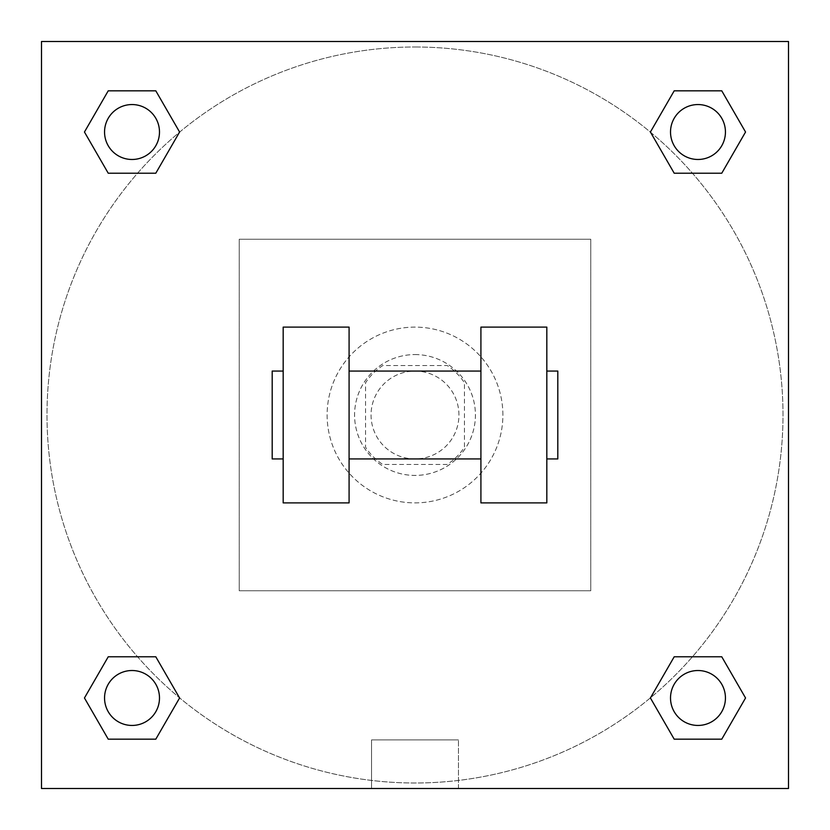 <?xml version="1.0" encoding="UTF-8"?>
<svg xmlns="http://www.w3.org/2000/svg" width="830" height="830" viewBox="0 0 830 830"><rect width="100%" height="100%" fill="white"/><g stroke="black" fill="none" stroke-linecap="round" stroke-linejoin="round"><path stroke-width="0.62" stroke-dasharray="4.15 3.11" d="M458.938 415A43.938 43.938 0 0 0 393.026 376.945A43.938 43.938 0 0 0 393.026 453.056A43.938 43.938 0 0 0 458.938 415A43.938 43.938 0 0 0 393.026 376.945A43.938 43.938 0 0 0 393.026 453.056A43.938 43.938 0 0 0 458.938 415M447.235 464.437L382.765 464.437A59.013 59.013 0 0 1 365.563 447.235L365.563 382.765A59.013 59.013 0 0 1 382.765 365.563L447.235 365.563A59.013 59.013 0 0 1 464.437 382.765L464.437 447.235A59.013 59.013 0 0 1 447.235 464.437L382.765 464.437A59.013 59.013 0 0 1 365.563 447.235L365.563 382.765A59.013 59.013 0 0 1 382.765 365.563L447.235 365.563A59.013 59.013 0 0 1 464.437 382.765L464.437 447.235A59.013 59.013 0 0 1 447.235 464.437M415 354.576A60.424 60.424 0 0 1 467.321 445.212A60.424 60.424 0 0 1 362.679 445.212A60.424 60.424 0 0 1 415 354.576A60.424 60.424 0 0 0 354.576 415A60.424 60.424 0 0 0 415 475.424A60.424 60.424 0 0 0 475.424 415A60.424 60.424 0 0 0 415 354.576M502.887 415A87.887 87.887 0 0 0 371.062 338.889A87.887 87.887 0 0 0 371.062 491.111A87.887 87.887 0 0 0 502.887 415A87.887 87.887 0 0 0 371.062 338.889A87.887 87.887 0 0 0 371.062 491.111A87.887 87.887 0 0 0 502.887 415M590.763 590.763L590.763 239.237L239.237 239.237L239.237 590.763L590.763 590.763L590.763 239.237L239.237 239.237L239.237 590.763L590.763 590.763M788.5 788.5L41.5 788.5L41.5 41.5L788.5 41.5L788.5 788.5L41.5 788.5L41.5 41.5L788.5 41.5L788.5 788.5L41.5 788.5L41.5 41.5L788.5 41.5L788.5 788.5L41.5 788.5L41.5 41.5L788.5 41.5L788.5 788.5M415 41.5L388.907 41.5L415 41.51M697.978 670.515A27.463 27.463 0 0 1 721.768 711.715A27.463 27.463 0 0 1 674.199 711.715A27.463 27.463 0 0 1 697.978 670.515A27.463 27.463 0 0 1 725.441 697.978A27.463 27.463 0 0 1 697.978 725.441A27.463 27.463 0 0 1 670.515 697.978A27.463 27.463 0 0 1 697.978 670.515M697.978 104.559A27.463 27.463 0 0 1 721.768 145.748A27.463 27.463 0 0 1 674.199 145.748A27.463 27.463 0 0 1 697.978 104.559A27.463 27.463 0 0 0 670.515 132.022A27.463 27.463 0 0 0 697.978 159.485A27.463 27.463 0 0 0 725.441 132.022A27.463 27.463 0 0 0 697.978 104.559M159.485 132.022A27.463 27.463 0 0 0 118.285 108.232A27.463 27.463 0 0 0 118.285 155.801A27.463 27.463 0 0 0 159.485 132.022A27.463 27.463 0 0 0 118.285 108.232A27.463 27.463 0 0 0 118.285 155.801A27.463 27.463 0 0 0 159.485 132.022A27.463 27.463 0 0 0 118.285 108.232A27.463 27.463 0 0 0 118.285 155.801A27.463 27.463 0 0 0 159.485 132.022M132.022 670.515A27.463 27.463 0 0 1 155.801 711.715A27.463 27.463 0 0 1 108.232 711.715A27.463 27.463 0 0 1 132.022 670.515A27.463 27.463 0 0 0 104.559 697.978A27.463 27.463 0 0 0 132.022 725.441A27.463 27.463 0 0 0 159.485 697.978A27.463 27.463 0 0 0 132.022 670.515M415 46.988A368.012 368.012 0 0 1 733.699 599.001A368.012 368.012 0 0 1 96.301 599.001A368.012 368.012 0 0 1 415 46.988A368.012 368.012 0 0 0 46.988 415A368.012 368.012 0 0 0 415 783.012A368.012 368.012 0 0 0 783.012 415A368.012 368.012 0 0 0 415 46.988M788.5 388.907L788.49 441.093L788.5 388.907M371.55 788.5L458.451 788.5L371.55 788.5L371.55 739.904L458.451 739.904L371.55 739.904L458.451 739.904L371.55 739.904L371.55 788.5L458.451 788.5L371.55 788.5M41.5 441.093L41.5 388.907L41.51 441.093M725.441 697.978A27.463 27.463 0 0 0 684.252 674.199A27.463 27.463 0 0 0 684.252 721.768A27.463 27.463 0 0 0 725.441 697.978M650.409 697.978L674.199 739.177L650.409 697.978L674.199 656.789M745.548 697.978L721.768 656.789L745.548 697.978L721.768 739.177M159.485 697.978A27.463 27.463 0 0 0 118.285 674.199A27.463 27.463 0 0 0 118.285 721.768A27.463 27.463 0 0 0 159.485 697.978M84.453 697.978L108.232 739.177L84.453 697.978L108.232 656.789M179.591 697.978L155.801 656.789L179.591 697.978L155.801 739.177M725.441 132.022A27.463 27.463 0 0 0 684.252 108.232A27.463 27.463 0 0 0 684.252 155.801A27.463 27.463 0 0 0 725.441 132.022M650.409 132.022L674.199 173.211L650.409 132.022L674.199 90.823M745.548 132.022L721.768 90.823L745.548 132.022L721.768 173.211M84.453 132.022L108.232 173.211L84.453 132.022L108.232 90.823M179.591 132.022L155.801 90.823L179.591 132.022L155.801 173.211M283.175 327.113L349.088 327.113L349.088 502.887L283.175 502.887L283.175 327.113M480.912 327.113L480.912 502.887L546.825 502.887L546.825 327.113L480.912 327.113M480.912 415L480.912 371.062L480.912 415M349.088 415L349.088 371.062L349.088 415M546.825 415L546.825 371.062L546.825 415M557.812 371.062L557.812 458.938M283.175 415L283.175 458.938L283.175 415M272.188 458.938L272.188 371.062M458.451 788.5L458.451 739.904L458.451 788.5"/><path stroke-width="1.25" d="M650.409 697.978L674.199 656.789L721.768 656.789L745.548 697.978L721.768 739.177L674.199 739.177L650.409 697.978L674.199 656.789L721.768 656.789L674.199 656.789M721.768 739.177L674.199 739.177L721.768 739.177L745.548 697.978M725.441 697.978A27.463 27.463 0 0 0 684.252 674.199A27.463 27.463 0 0 0 684.252 721.768A27.463 27.463 0 0 0 725.441 697.978M84.453 697.978L108.232 656.789L155.801 656.789L179.591 697.978L155.801 739.177L108.232 739.177L84.453 697.978L108.232 656.789L155.801 656.789L108.232 656.789M155.801 739.177L108.232 739.177L155.801 739.177L179.591 697.978M159.485 697.978A27.463 27.463 0 0 0 118.285 674.199A27.463 27.463 0 0 0 118.285 721.768A27.463 27.463 0 0 0 159.485 697.978M650.409 132.022L674.199 90.823L721.768 90.823L745.548 132.022L721.768 173.211L674.199 173.211L650.409 132.022L674.199 90.823L721.768 90.823L674.199 90.823M721.768 173.211L674.199 173.211L721.768 173.211L745.548 132.022M725.441 132.022A27.463 27.463 0 0 0 684.252 108.232A27.463 27.463 0 0 0 684.252 155.801A27.463 27.463 0 0 0 725.441 132.022M84.453 132.022L108.232 90.823L155.801 90.823L179.591 132.022L155.801 173.211L108.232 173.211L84.453 132.022L108.232 90.823L155.801 90.823L108.232 90.823M155.801 173.211L108.232 173.211L155.801 173.211L179.591 132.022M159.485 132.022A27.463 27.463 0 0 0 118.285 108.232A27.463 27.463 0 0 0 118.285 155.801A27.463 27.463 0 0 0 159.485 132.022M788.5 41.5L788.5 788.5L41.5 788.5L41.5 41.5L788.5 41.5M480.912 327.113L480.912 502.887L546.825 502.887L546.825 327.113L480.912 327.113M349.088 502.887L349.088 327.113L283.175 327.113L283.175 502.887L349.088 502.887M546.825 458.938L557.812 458.938L557.812 371.062L546.825 371.062M283.175 371.062L272.188 371.062L272.188 458.938L283.175 458.938M480.912 371.062L349.088 371.062M480.912 458.938L349.088 458.938"/></g></svg>
